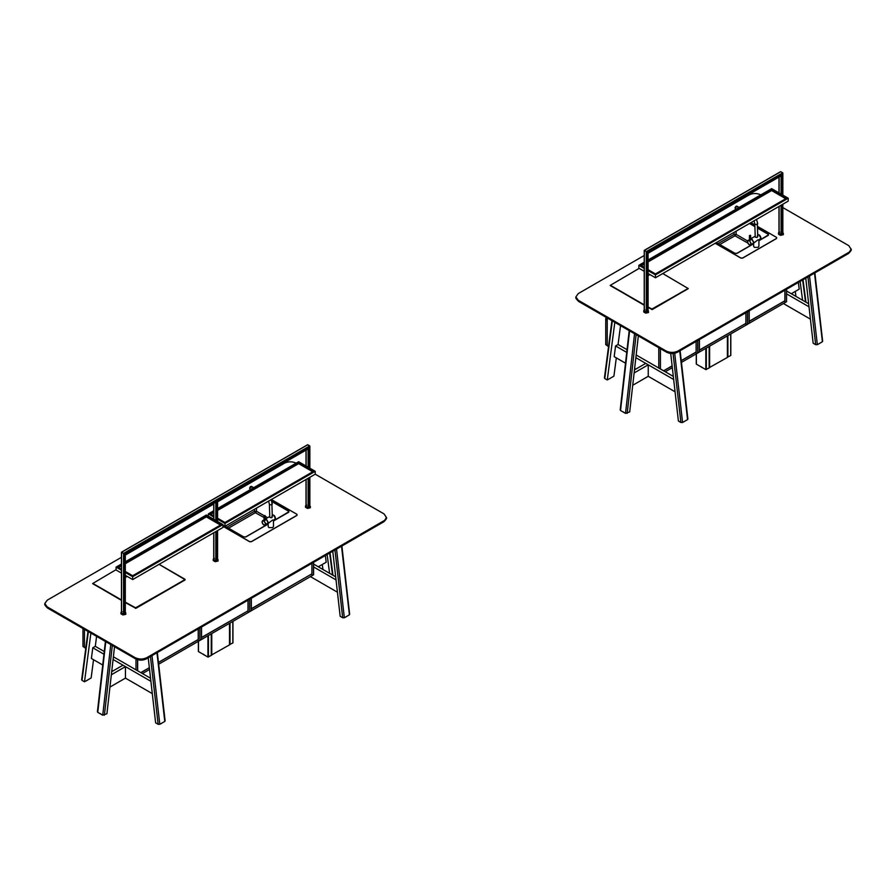 <?xml version="1.0" encoding="UTF-8"?>
<svg xmlns="http://www.w3.org/2000/svg" width="896" height="896" viewBox="0 0 896 896"><rect width="100%" height="100%" fill="white"/><g stroke="black" fill="none" stroke-linecap="round" stroke-linejoin="round"><path stroke-width="1.34" d="M152.298 693.627L125.451 678.126L125.451 666.635L122.965 665.19L111.686 671.709M113.008 670.947L111.854 670.275M102.738 665.011L91.392 658.47L92.792 647.774L95.29 646.341L104.272 651.526M150.55 678.238L113.389 656.79M150.898 681.318L113.086 659.49M103.958 654.226L92.792 647.774M109.939 687.086L125.451 678.126M111.339 674.778L125.451 666.635M93.531 659.702L91.146 677.958L84.504 681.8L81.995 680.344L81.984 679.381M96.589 636.362L95.29 646.341M84.504 681.8L90.888 633.069M150.427 656.533L158.133 724.304L155.624 722.848L148.221 657.798M158.133 724.304L159.802 724.304L164.774 721.437L164.774 720.474M105.784 641.67L97.754 712.331L102.726 715.21L106.915 713.754L114.531 646.722M97.754 712.331L97.754 711.368M675.069 391.81L648.234 376.309L648.234 364.806L645.747 363.373L634.469 369.88M635.779 369.118L634.626 368.458M625.509 363.194L614.174 356.642L615.574 345.957L618.061 344.512L627.043 349.698M673.322 376.421L636.16 354.973M673.669 379.501L635.858 357.661M626.73 352.397L615.574 345.957M632.722 385.269L648.234 376.309M634.122 372.96L648.234 364.806M616.314 357.874L613.917 376.141L607.275 379.971L604.766 378.526L604.755 377.563M620.536 325.629L618.061 344.512M607.275 379.971L614.824 322.336M673.064 353.506L680.904 422.486L678.395 421.03L670.712 353.483M680.904 422.486L682.573 422.486L687.557 419.608L687.546 418.645M629.586 330.859L620.525 410.514L625.509 413.381L629.686 411.925L638.333 335.91M620.525 410.514L620.536 409.55M313.578 566.933L336.022 579.902L337.422 592.2L310.419 576.61M335.675 576.822L313.578 564.066M325.349 555.542L326.222 562.218L318.304 566.787M332.774 551.253L340.166 616.302L342.686 617.758L334.97 549.987M341.522 546.202L349.317 613.928L349.328 614.891L344.344 617.758L342.686 617.758M329.594 573.306L327.13 554.512M322.302 564.48L322.952 569.475M786.554 293.854L809.01 306.824L810.41 319.133L783.406 303.531M808.662 303.744L786.554 290.987M798.336 282.464L799.21 289.139L791.291 293.72M805.762 278.174L813.154 343.224L815.662 344.68L807.957 276.909M814.509 273.134L822.304 340.85L822.315 341.813L817.331 344.68L815.662 344.68M802.581 300.238L800.117 281.434M795.29 291.402L795.939 296.397M782.846 207.592L848.792 245.661L851.2 249.424C851.648 249.95 850.73 251.317 848.456 253.523L851.2 249.021M760.838 194.88C756.963 193.066 753.088 193.066 749.213 194.88L648.088 253.266M644.224 255.494L578.278 293.574L575.87 296.923L578.278 300.283L666.243 351.064C670.107 352.867 673.982 352.867 677.858 351.064L848.792 252.37M660.43 348.667L660.43 368.984M663.578 370.798L672.123 365.87M681.24 360.606L696.114 352.016L696.114 341.488M85.77 648.312L84.459 647.562L84.459 629.362M135.99 659.086L135.99 669.838M137.57 659.691L137.57 670.757M608.541 346.494L607.242 345.744L607.242 317.957M658.773 347.715L658.773 368.021M660.341 348.622L660.341 368.928M647.562 273.213L655.446 277.76L655.446 274.882L788.222 198.229L771.624 188.653L648.088 259.974M644.224 271.286L638.859 268.184L638.859 265.306L644.224 268.408M648.088 270.637L655.446 274.882M644.224 262.203L638.859 265.306M655.446 277.76L788.222 201.107L788.222 198.229M648.088 269.674L655.446 273.93L786.554 198.229L771.624 189.605L648.088 260.938M644.224 263.155L640.517 265.306L644.224 267.445M786.554 199.192L771.624 190.568L771.624 189.605M771.624 190.568L648.088 261.89M644.224 264.118L641.346 265.787M222.958 525.157L224.952 526.31L224.952 523.432L315.235 471.307L298.637 461.731L217.582 508.525M208.354 516.723L208.354 513.856L213.73 516.958M217.582 519.176L224.952 523.432M213.73 510.754L208.354 513.856M224.952 526.31L315.235 474.186L315.235 471.307M217.582 518.224L224.952 522.48L313.578 471.307L298.637 462.683L217.582 509.477M213.73 511.706L210.011 513.856L213.73 515.995M313.578 472.27L298.637 463.646L298.637 462.683M298.637 463.646L217.582 510.44M213.73 512.669L210.84 514.326M125.306 561.792L206.36 514.998L222.958 524.586L132.675 576.71L125.306 572.454M132.675 576.71L132.675 579.578L222.958 527.453L222.958 524.586M121.453 573.104L116.077 570.002L116.077 567.123L121.453 564.021M132.675 579.578L124.79 575.03M121.453 570.226L116.077 567.123M125.306 562.755L206.36 515.962L221.301 524.586L132.675 575.747L125.306 571.491M121.453 569.274L117.734 567.123L121.453 564.984M118.574 567.605L121.453 565.936M125.306 563.707L206.36 516.914L206.36 515.962M206.36 516.914L221.301 525.538M125.205 575.456L125.205 577.382L127.03 576.318L125.451 577.237M647.987 273.638L647.987 275.554L649.813 274.501L648.234 275.408M782.746 195.07L782.746 172.838L780.752 171.696L782.746 172.838L781.581 175.426L647.987 252.56L644.336 250.454L646.822 251.888L646.822 312.346L644.336 310.912M315.235 474.186L384.104 513.946L386.512 517.709C386.96 518.235 386.042 519.602 383.768 521.819L386.512 517.306M296.15 463.165C292.275 461.362 288.4 461.362 284.525 463.165L217.582 501.816M213.73 504.045L125.306 555.094M121.453 557.312L47.208 600.186L44.8 603.534L47.208 606.894L135.162 657.675C139.037 659.478 142.912 659.478 146.787 657.675L384.104 520.654M263.861 524.966L265.272 525.146L268.139 522.592L266.269 519.366L265.205 519.131L266.437 519.266L268.307 522.502L267.669 523.757M271.88 516.13C272.518 517.686 271.835 518.09 269.797 517.328L269.371 504.078L268.565 501.122M268.195 523.454L268.195 526.546L268.968 527.621L272.709 527.621L273.482 526.546L273.482 520.408L275.442 518.381L273.571 515.144L272.306 514.987M272.709 519.96L267.758 523.712M264.197 516.006L265.026 515.525L264.197 516.006M264.197 520.554L265.026 520.083L264.197 520.554M222.958 526.31L249.682 541.733L251.339 541.733L296.979 515.39L296.979 514.326L271.331 499.531M222.958 526.21L249.682 541.643L251.339 541.643L296.979 515.29L296.979 514.326M606.906 316.803L606.906 320.163L605.741 318.528L605.741 344.691L607.32 345.598M606.906 317.856L605.741 318.528M606.906 319.2L606.077 319.682M217.482 521.416L217.482 501.11L215.824 502.062M217.482 559.944L217.482 530.622M217.482 560.224L216.317 560.896L216.317 531.294M216.317 520.755L216.317 502.062M214.413 558.454L213.248 560.078L215.242 561.232L218.064 560.56L217.582 559.328M213.248 559.126L213.248 560.56L213.248 559.608L213.248 560.56L215.242 561.714L218.064 561.042L218.064 559.608M216.317 560.896L213.83 559.754L213.83 532.728M137.659 659.714L137.659 670.802M140.806 672.616L149.352 667.688M158.469 662.424L198.229 639.464L198.229 628.936M142.464 673.579L149.554 669.491M158.67 664.227L198.318 641.334L198.229 639.464M140.896 672.672L149.352 667.778M158.48 662.514L198.318 639.52M82.97 628.499L82.97 646.509L84.549 647.416M311.909 563.293L311.909 573.832L251.25 608.754M251.339 608.81L251.339 598.27M198.318 628.88L198.318 641.334L199.886 640.427L199.886 627.973L199.886 640.427L249.682 611.677L249.682 599.234L249.682 611.677L251.25 610.77L251.25 608.955L311.909 573.832M251.25 598.315L251.25 610.77L311.998 575.702L311.998 573.877M313.578 562.341L313.578 574.795L311.998 575.702L311.998 563.248M307.765 444.763L309.758 445.917L308.101 448.795L125.205 554.378L121.554 552.272L124.04 553.706L309.758 446.488L307.765 444.763L121.554 552.272L121.554 612.73M308.594 467.477L308.594 448.504L125.205 554.378L124.04 553.706L124.04 614.174L121.554 613.021M122.136 611.733L120.971 612.394L120.971 613.838L120.971 612.875L120.971 613.838L122.965 614.981L125.787 614.32L125.306 612.606M120.971 612.394L120.971 613.357L122.965 614.51L125.787 613.838L125.787 612.875M125.205 554.378L125.205 613.502L124.04 614.174M306.69 505.176L305.525 506.811L307.518 507.965L310.341 507.293L309.859 506.05M305.525 505.848L305.525 507.293L305.525 506.33L305.525 507.293L307.518 508.435L310.341 507.763L310.341 506.33M309.758 506.666L308.101 507.629L306.107 506.475L306.107 479.45M309.758 506.957L309.758 477.344M309.758 468.149L309.758 445.917L123.547 553.426L123.547 614.174M308.594 507.629L308.594 478.016M308.594 448.504L309.758 446.488M201.466 627.066L201.466 639.52L201.466 637.694L248.102 610.77L248.102 612.595L248.102 600.141M248.102 610.77L201.466 637.504M248.013 600.186L248.013 610.725M201.544 637.549L201.544 627.021M211.366 655.099L229.51 644.885L229.51 623.325M198.475 641.245L198.475 651.594L207.939 657.048L211.254 655.424L211.254 633.864M229.51 644.594L232.837 642.97L232.837 621.41M782.746 233.587L782.746 204.266M781.581 194.398L781.581 175.426L782.746 172.838L646.318 251.597L646.318 312.346M782.746 233.878L781.581 234.55L781.581 204.938M647.987 311.394L647.987 252.56L646.822 251.888L782.746 173.421M647.987 252.56L781.581 175.426M644.907 309.904L643.754 310.576L643.754 312.01L643.754 311.058L643.754 312.01L645.747 313.163L648.558 312.491L648.088 310.778M643.754 310.576L643.754 311.539L645.747 312.682L647.405 312.682L648.558 311.058M647.987 311.685L646.822 312.346M779.677 232.109L778.512 232.77L778.512 233.733L780.506 234.886L783.328 234.214L782.846 232.982M778.512 232.77L778.512 234.214L778.512 233.251L778.512 234.214L780.506 235.357L783.328 234.696L783.328 233.251M781.581 234.55L779.094 233.397L779.094 206.382M749.134 310.867L749.134 323.322L747.555 324.229L747.555 311.774L747.555 324.229L745.987 325.147L745.987 312.693M699.35 339.618L699.35 352.072L697.771 352.979L697.771 340.525L697.771 352.979L696.192 353.886L696.192 341.432M786.554 289.262L786.554 301.717L784.986 302.624L784.896 300.754L749.134 321.306M784.986 290.17L784.986 302.624L749.134 323.322L749.134 321.507L784.986 300.81M745.987 323.322L745.987 325.147L699.35 352.072L699.35 350.246L745.987 323.322L699.35 350.056M665.246 371.762L672.325 367.662M681.442 362.398L696.192 353.886L696.114 352.016M663.667 370.843L672.134 365.96M681.251 360.696L696.192 352.072M745.898 312.738L745.898 323.277M699.429 350.101L699.429 339.562M784.896 290.226L784.896 300.754M749.213 321.362L749.213 310.822M709.24 367.651L727.395 357.437L727.395 335.877M696.36 353.797L696.36 364.146L705.824 369.6L709.139 367.976L709.139 346.416M727.395 357.146L730.71 355.522L730.71 333.962M715.198 243.264L740.925 258.115L742.582 258.115L776.597 238.482L776.597 237.418L757.736 226.531M715.277 243.219L740.925 258.026L742.582 258.026L776.597 238.381L776.597 237.418M754.802 224.84L750.96 222.622M754.802 236.421L750.635 238.829L751.878 239.008L753.738 242.234L753.11 243.488M757.31 235.861C757.96 237.429 757.266 237.821 755.238 237.059L754.802 223.821L754.006 220.864M753.626 243.197L753.626 246.288L754.41 247.363L758.139 247.363L758.912 246.288L758.912 240.139L760.872 238.112L759.013 234.886L757.736 234.73M758.139 239.702L753.189 243.443M749.627 235.749L750.467 235.267L749.627 235.749M749.627 240.296L750.467 239.814L749.627 240.296M750.635 238.874L751.71 239.098L753.57 242.334L753.032 243.544L750.702 244.888L751.251 243.678L749.381 240.442L748.059 240.307L747.522 241.517M161.022 723.61L161.605 723.386M87.539 680.042L86.621 680.579M87.147 680.4L86.554 680.613M101.45 714.47L100.52 713.933M151.995 655.626L159.802 724.304M164.774 721.437L156.968 652.758M104.395 715.198L112.325 645.445M81.995 680.344L88.368 631.613M102.726 715.21L110.768 644.549M683.794 421.781L684.387 421.568M610.31 378.224L609.392 378.75M609.918 378.571L609.325 378.795M624.221 412.642L623.302 412.115M674.699 353.27L682.573 422.486M687.557 419.608L679.739 350.93M627.166 413.381L636.126 334.634M604.766 378.526L612.315 320.891M625.509 413.381L634.558 333.738M346.158 616.84L345.565 617.053M346.55 616.493L345.632 617.019M344.344 617.758L336.538 549.08M332.517 574.997L329.65 553.056M819.146 343.762L818.552 343.986M817.331 344.68L809.525 276.002M805.504 301.918L802.637 279.978M677.858 351.064L677.51 352.218L848.456 253.523M666.243 351.064L666.579 352.218C670.219 353.976 673.87 353.976 677.51 352.218M578.278 300.283L578.614 301.437L666.579 352.218M780.752 171.696L644.336 250.454L644.336 311.203M146.787 657.675L146.44 658.829L383.768 521.819M135.162 657.675L135.509 658.829C139.149 660.587 142.8 660.587 146.44 658.829M47.208 606.894L47.544 608.048L135.509 658.829M275.442 518.19L273.661 515.2M269.371 504.078L269.797 504.672C271.824 505.053 272.518 504.65 271.88 503.485L272.306 516.902M250.746 489.384L249.637 488.242C250.331 486.304 251.014 485.901 251.709 487.043M249.637 488.051L251.384 487.043M265.485 523.936C264.354 520.744 263.222 520.094 262.08 521.976C263.222 525.157 264.354 525.818 265.485 523.936M264.029 519.77L262.013 521.875C262.584 524.328 263.67 525.414 265.272 525.146L265.821 523.936L263.95 520.699L262.629 520.576L262.08 521.786M271.667 500.864L288.758 510.742L288.512 512.198M273.482 521.002L288.758 512.176L288.758 510.742M268.195 524.048L245.694 537.04L243.454 536.894L225.03 526.266M254.486 509.253L254.486 511.269L226.878 527.206M264.029 517.541L255.315 512.702L254.486 511.269L256.48 511.269L256.48 508.099M255.315 512.702L228.536 528.17M265.955 518.65L265.205 518.213M255.651 512.702L256.48 511.269L264.062 515.648M267.613 517.698L265.205 516.298M271.914 501.581L288.512 511.168L288.512 512.322L288.512 511.168M121.453 600.354L92.624 583.554L116.077 569.677L92.848 583.419L121.453 599.928M125.306 602.157L135.834 607.947L184.957 579.578L159.062 564.346M92.848 583.8L121.453 600.118M125.306 602.347L135.912 608.283L184.957 579.578M135.33 607.947L185.035 579.723M135.834 607.947L184.957 579.97M135.33 608.328L135.912 608.283M606.906 317.957L605.83 318.584M606.906 318.528L606.077 319.01M215.824 560.896L215.824 531.574M215.824 520.464L215.824 502.186M213.83 519.31L213.83 503.339M308.101 507.629L308.101 478.307M308.101 467.186L308.101 448.907M306.107 466.043L306.107 450.061M211.422 655.133L211.422 633.763M211.758 655.133L211.758 633.573M207.939 657.048L207.939 635.779M208.432 657.048L208.432 635.488M230.014 644.594L230.014 623.034M204.445 655.032L203.459 654.472M204.512 655.077L203.918 654.875M781.077 234.55L781.077 205.229M781.077 194.107L781.077 175.84M779.094 192.965L779.094 176.982M709.307 367.685L709.307 346.315M709.632 367.685L709.632 346.125M705.824 369.6L705.824 348.331M706.317 369.6L706.317 348.04M727.888 357.146L727.888 335.586M702.33 367.584L701.344 367.013M702.386 367.618L701.792 367.427M749.963 223.194L754.802 225.982M757.736 227.685L768.387 233.834L768.141 235.29M758.912 240.733L768.387 235.267L768.387 233.834M753.626 243.79L736.938 253.422L734.698 253.277L716.274 242.648M768.219 235.458L768.219 234.214M734.115 232.344L734.115 234.36L718.122 243.589M747.768 243.006L734.944 235.794L734.115 234.36L736.109 234.36L736.109 231.19M734.944 235.794L719.779 244.552M735.28 235.794L736.109 234.36L747.544 240.968M749.47 223.485L754.802 226.565M757.736 228.256L768.141 234.259L768.141 235.413L768.141 234.259M760.872 237.922L759.091 234.931M754.802 223.821L755.238 224.414C757.266 224.784 757.96 224.392 757.31 223.216L757.736 236.634M736.176 209.115L735.067 207.984C735.762 206.035 736.456 205.643 737.139 206.786M735.067 207.794L736.814 206.786M750.915 243.678C749.784 240.486 748.653 239.837 747.522 241.707C748.653 244.899 749.784 245.549 750.915 243.678M749.302 244.698L750.702 244.888C749.101 245.157 748.014 244.07 747.443 241.618L749.459 239.501M639.184 268.374L610.389 285.286L644.224 304.819M648.088 307.048L652.21 309.142L688.061 288.445L662.749 273.549M610.389 285.667L644.224 305.01M648.088 307.238L652.299 309.478L688.061 288.445M651.717 309.142L688.139 288.59M652.21 309.142L688.061 288.826M651.717 309.523L652.299 309.478M86.498 680.646L87.55 680.03M100.453 713.664L101.562 714.538M87.987 631.4L81.648 679.806M157.338 652.534L165.122 720.91M97.406 711.805L105.414 641.458M609.269 378.829L610.333 378.213M623.224 411.846L624.344 412.709M611.923 320.667L604.419 377.989M680.12 350.717L687.893 419.093M620.189 409.987L629.205 330.646M345.509 617.086L346.573 616.482M341.891 545.989L349.664 614.365M332.965 575.254L330.03 552.832M814.878 272.91L822.651 341.286M805.952 302.187L803.018 279.754M578.614 301.437C576.341 299.23 575.422 297.864 575.87 297.326L575.87 296.923M125.384 577.394L127.131 576.386M648.155 275.576L649.914 274.557M781.334 175.694L648.088 252.616L648.088 311.539M780.506 171.718L644.224 250.387L644.224 311.808M47.544 608.048C45.27 605.842 44.352 604.475 44.8 603.938L44.8 603.534M269.371 516.678L265.205 519.086M272.261 515.01C273.862 514.741 274.938 515.827 275.509 518.28L274.893 519.59M271.118 499.654L272.306 504.078M249.939 488.914L249.57 488.152L251.406 486.371L253.68 487.682M265.205 520.341L265.205 515.771M264.029 520.341L264.029 515.771M225.131 526.198L243.634 536.883L245.773 536.883L268.195 523.925M273.482 520.878L288.926 511.739M125.306 602.582L135.89 608.328L185.013 579.97L185.013 579.286L159.096 564.323M217.582 501.256L217.582 521.483M217.582 530.555L217.582 560.84M213.73 503.395L213.73 519.254M213.73 532.784L213.73 559.608M308.347 448.773L125.306 554.445L125.306 613.357M307.518 444.797L121.453 552.216L121.453 613.637M309.859 507.562L309.859 477.288M309.859 468.205L309.859 446.141M306.006 506.33L306.006 479.517M306.006 465.976L306.006 450.117M229.578 644.784L229.578 623.28M198.374 651.448L198.374 641.301M211.366 655.278L211.366 633.808M232.938 642.824L232.938 621.342M204.557 655.099L203.403 654.226M782.846 234.483L782.846 204.21M782.846 195.126L782.846 173.074M778.982 233.251L778.982 206.438M778.982 192.909L778.982 177.05M727.462 357.336L727.462 335.832M696.259 364L696.259 353.853M709.24 367.83L709.24 346.36M730.811 355.376L730.811 333.894M702.442 367.651L701.277 366.778M716.374 242.581L734.877 253.266L737.005 253.266L753.626 243.667M758.912 240.621L768.555 234.83M757.691 234.752C759.293 234.483 760.379 235.57 760.95 238.022L760.334 239.322M756.549 219.397L757.736 223.821M735.37 208.656L735 207.883L736.837 206.114L739.11 207.424M750.635 240.083L750.635 235.502M749.459 240.083L749.459 235.502M644.224 305.245L610.176 285.421L639.15 268.352M648.088 307.462L652.277 309.534L688.285 288.59L662.782 273.526"/></g></svg>
